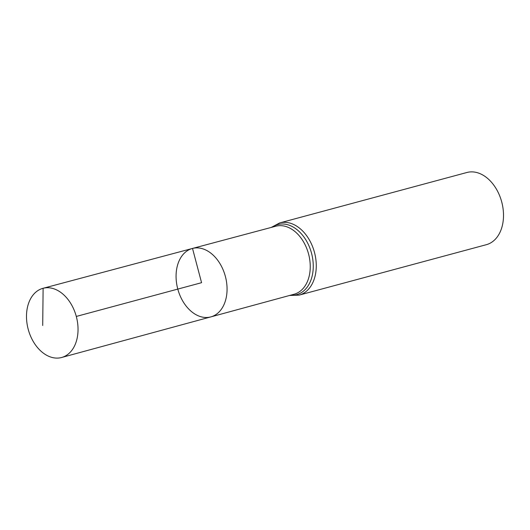<?xml version="1.0" encoding="UTF-8"?>
<svg xmlns="http://www.w3.org/2000/svg" width="530" height="530" viewBox="0 0 530 530"><rect width="100%" height="100%" fill="white"/><g stroke="black" fill="none" stroke-linecap="round" stroke-linejoin="round"><path stroke-width="0.79" d="M210.827 316.9L294.117 294.236A35.225 24.466 -105.1 0 0 308.559 253.963A35.225 24.466 -105.1 0 0 275.918 226.184A35.225 24.466 -105.1 0 0 275.792 226.217L192.39 248.464A35.437 24.618 74.9 0 1 192.516 248.431A35.437 24.618 74.9 0 1 225.363 276.375A35.437 24.618 74.9 0 1 210.827 316.9A35.437 24.618 74.9 0 1 177.795 289.095A35.437 24.618 74.9 0 1 192.39 248.464A35.437 24.618 74.9 0 1 192.516 248.431A35.437 24.618 74.9 0 1 225.363 276.375A35.437 24.618 74.9 0 1 210.827 316.9L61.626 357.492A35.828 24.884 74.9 0 1 61.414 357.551A35.828 24.884 74.9 0 1 28.196 329.236A35.828 24.884 74.9 0 1 42.99 288.313A35.828 24.884 74.9 0 1 43.115 288.28A35.828 24.884 74.9 0 1 76.32 316.529A35.828 24.884 74.9 0 1 61.626 357.492M279.648 222.938A37.385 25.97 -105.1 0 1 279.827 222.891A37.385 25.97 -105.1 0 1 314.482 252.406A37.385 25.97 -105.1 0 1 299.099 295.13L486.341 244.688A37.385 25.97 -105.1 0 0 501.725 201.963A37.385 25.97 -105.1 0 0 467.062 172.449A37.385 25.97 -105.1 0 0 466.89 172.495L279.648 222.938L271.227 227.436M76.293 316.443L201.566 282.689L192.516 248.431L43.115 288.28L42.705 325.493M290.44 295.236A36.305 25.215 -105.1 0 0 312.481 257.507A36.305 25.215 -105.1 0 0 277.872 224.541A36.305 25.215 -105.1 0 0 272.109 227.198M299.099 295.13L289.559 295.475M192.39 248.464L42.99 288.313"/></g></svg>
